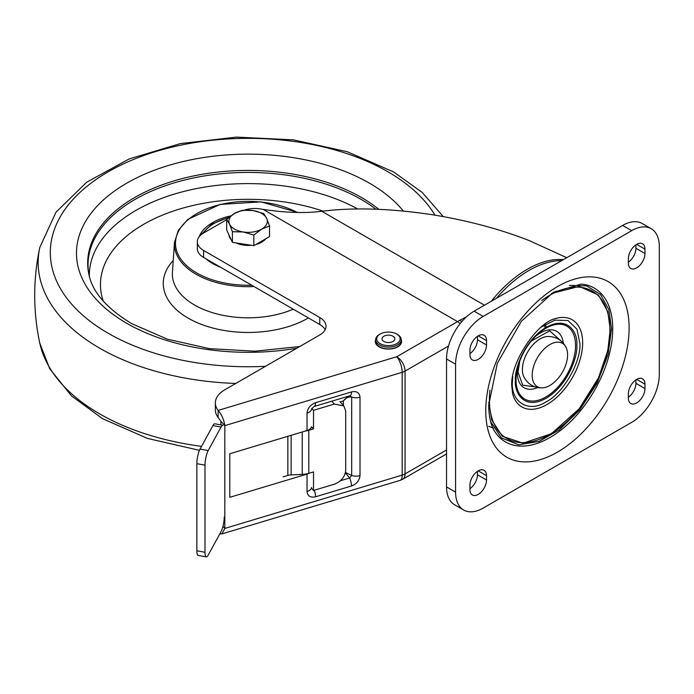 <?xml version="1.0" encoding="UTF-8"?>
<svg xmlns="http://www.w3.org/2000/svg" width="694" height="694" viewBox="0 0 694 694"><rect width="100%" height="100%" fill="white"/><g stroke="black" fill="none" stroke-linecap="round" stroke-linejoin="round"><path stroke-width="1.04" d="M88.979 274.772A160.054 92.406 180 0 1 88.468 271.475A160.054 92.406 180 0 1 181.568 180.787A160.054 92.406 180 0 1 361.27 199.482A160.054 92.406 180 0 1 375.914 209.206M220.675 267.285A50.15 28.957 180 0 1 212.642 263.52A50.15 28.957 180 0 1 206.118 258.888M199.143 236.784A50.15 28.957 180 0 1 230.868 215.86M265.655 238.84A19.206 11.087 180 0 1 255.904 244.47M251.323 245.268A19.206 11.087 180 0 1 243.134 245.043A19.206 11.087 180 0 1 235.847 242.874M231.093 239.491A19.206 11.087 180 0 1 228.916 234.78M269.524 225.984L269.524 236.602L253.839 245.659L232.421 242.345L226.678 229.974L226.678 219.356L229.549 224.136A19.206 11.087 180 0 1 234.52 213.422A19.206 11.087 180 0 1 253.076 210.56A19.206 11.087 180 0 1 266.652 218.393A19.206 11.087 180 0 1 261.681 229.107L269.524 225.984L266.652 218.393L263.781 213.613L253.076 210.56L242.362 210.299L234.52 213.422L226.678 219.356M243.134 231.978A19.206 11.087 180 0 1 229.549 224.136L232.421 231.718L243.134 231.978A19.206 11.087 0 0 0 261.681 229.107L253.839 235.032L243.134 231.978M232.421 242.345L232.421 231.718M253.839 245.659L253.839 235.032M544.686 387.564A25.036 14.453 -60 0 1 542.621 387.851A25.036 14.453 -60 0 1 533.339 367.352A25.036 14.453 -60 0 1 555.105 342.472A25.036 14.453 -60 0 1 566.035 347.295A25.036 14.453 -60 0 1 563.172 370.874A25.036 14.453 -60 0 1 544.686 387.564M566.035 347.295C561.975 339.965 555.747 336.373 547.366 336.512A25.036 14.453 120 0 0 545.302 336.807A25.036 14.453 120 0 0 526.815 353.498A25.036 14.453 120 0 0 523.953 377.076C528.013 384.407 534.241 387.998 542.621 387.851M629.12 327.993A101.367 58.522 120 0 0 557.447 286.605A101.367 58.522 120 0 0 485.765 410.753A101.367 58.522 120 0 0 557.447 452.141A101.367 58.522 120 0 0 629.12 327.993M490.623 421.648L501.406 437.905L518.704 444.793L539.099 441.419L559.26 429.881L579.672 409.928L597.1 383.201L608.083 354.461L611.535 328.913L608.89 309.741L600.466 294.447L586.595 285.867L569.306 285.364M512.727 376.486L512.372 382.325C510.914 402.529 529.349 413.173 546.126 401.809C562.895 393.81 581.329 361.878 579.88 343.348L576.983 329.234L567.961 320.507L554.853 320.151L541.251 327.082M519.832 360.819L517.984 372.114L522.738 385.187L535.49 386.974M644.969 249.146A11.737 6.775 120 0 0 642.531 243.776A11.737 6.775 120 0 0 633.492 246.917A11.737 6.775 120 0 0 628.365 258.732L628.365 263.087A11.737 6.775 120 0 0 630.794 268.457A11.737 6.775 120 0 0 639.842 265.316A11.737 6.775 120 0 0 644.969 253.501L644.969 249.146L636.667 244.357M628.365 262.176A11.737 6.775 120 0 0 635.912 248.279L644.969 253.501M635.912 244.826L635.912 248.279M469.925 350.201L469.925 354.565A11.737 6.775 120 0 0 472.354 359.934A11.737 6.775 120 0 0 481.402 356.785A11.737 6.775 120 0 0 486.52 344.979L486.52 340.624A11.737 6.775 120 0 0 484.091 335.245A11.737 6.775 120 0 0 475.043 338.394A11.737 6.775 120 0 0 469.925 350.201M469.925 353.654A11.737 6.775 120 0 0 477.463 339.748L477.463 336.304M561.715 341.561L549.639 330.821L531.231 341.084M651.215 228.734L642.158 223.503A39.029 22.538 120 0 0 622.648 225.437L474.132 311.181A39.029 22.538 120 0 0 446.537 358.989L455.585 364.211A39.029 22.538 -60 0 1 483.189 316.412L631.696 230.668A39.029 22.538 -60 0 1 651.215 228.734A39.029 22.538 -60 0 1 659.3 246.604L659.3 374.534A39.029 22.538 -60 0 1 631.696 422.334L483.189 508.077A39.029 22.538 -60 0 1 463.67 510.012A39.029 22.538 -60 0 1 455.585 492.141L455.585 364.211M455.585 492.141L446.537 486.919A39.029 22.538 120 0 0 454.613 504.781L463.67 510.012M446.537 486.919L446.537 358.989M628.365 397.211A11.737 6.775 120 0 0 635.912 383.314L635.912 379.87M644.969 388.536L644.969 384.181A11.737 6.775 120 0 0 642.531 378.811A11.737 6.775 120 0 0 633.492 381.952A11.737 6.775 120 0 0 628.365 393.767L628.365 398.122A11.737 6.775 120 0 0 630.794 403.5A11.737 6.775 120 0 0 639.842 400.351A11.737 6.775 120 0 0 644.969 388.536L635.912 383.314M469.925 485.245L469.925 489.6A11.737 6.775 120 0 0 472.354 494.969A11.737 6.775 120 0 0 481.402 491.829A11.737 6.775 120 0 0 486.52 480.014L486.52 475.659A11.737 6.775 120 0 0 484.091 470.289A11.737 6.775 120 0 0 475.043 473.429A11.737 6.775 120 0 0 469.925 485.245M469.925 488.689A11.737 6.775 120 0 0 477.463 474.791L486.52 480.014M477.463 471.347L477.463 474.791M543.836 325.269L545.779 328.279M224.249 517.021A10.67 2.62 -79.7 0 1 221.039 531.604L208.2 555.105A10.67 2.62 -79.7 0 1 206.292 556.892A10.67 2.62 -79.7 0 1 204.99 552.268L204.99 465.145A10.67 2.62 -79.7 0 1 208.2 450.562L221.039 427.062A10.67 2.62 -79.7 0 1 222.948 425.275L214.81 423.791A10.67 2.62 100.3 0 0 212.893 425.578L200.063 449.079A10.67 2.62 100.3 0 0 196.853 463.67L204.99 465.145M204.99 552.268L196.853 550.784A10.67 2.62 100.3 0 0 198.154 555.408L206.292 556.892M196.853 550.784L196.853 463.67M291.133 435.32L291.133 474.913A8.536 4.927 -0 0 0 287.854 475.451L283.126 476.873M291.133 474.913L302.237 474.41A17.072 9.855 -0 0 0 308.795 473.325L313.523 471.903L313.523 490.458L311.441 488.151M309.073 473.239A8.536 4.927 180 0 1 307.026 474.106L229.783 497.32L229.783 453.755L307.026 430.54A8.536 4.927 -0 0 0 311.571 426.697L313.523 428.866L308.795 430.289A17.072 9.855 180 0 1 305.23 431.078M313.523 428.866L313.523 410.31L334.352 404.047L343.86 405.929L345.707 411.048L345.707 470.385C344.961 476.882 341.17 481.497 334.352 484.204L313.523 490.458M311.806 408.402L313.523 410.31M393.264 345.022A11.737 6.775 -0 0 0 396.734 334.057A11.737 6.775 -0 0 0 383.608 332.669A11.737 6.775 0 0 0 380.139 334.057A11.737 6.775 0 0 0 378.785 342.697A11.737 6.775 0 0 0 393.264 345.022M380.139 334.057L379.384 334.491A12.804 7.391 0 0 0 375.636 339.713A12.804 7.391 0 0 0 393.706 346.453A12.804 7.391 0 0 0 401.245 339.713A12.804 7.391 0 0 0 397.488 334.491L396.734 334.057M375.636 339.713L375.636 341.491A12.804 7.391 -0 0 0 393.706 348.232A12.804 7.391 -0 0 0 401.245 341.491L401.245 339.713M391.069 342.211A6.402 3.696 180 0 1 382.038 338.846A6.402 3.696 180 0 1 385.803 335.471A6.402 3.696 180 0 1 394.843 338.846A6.402 3.696 180 0 1 391.069 342.211M496.488 298.273A101.116 58.383 -60 0 1 529.054 270.417A101.116 58.383 -60 0 1 561.611 260.675M244.21 210.169A21.341 12.319 180 0 1 259.374 208.781L263.156 209.388C285.381 212.772 304.926 213.405 321.782 211.28C353.81 207.237 390.939 208.434 433.177 214.862C468.433 220.692 500.53 229.298 529.461 240.688L566.764 257.708M401.245 339.826A13.125 7.573 180 0 1 401.566 341.491A13.125 7.573 180 0 1 393.463 348.492A13.125 7.573 180 0 1 379.158 346.853A13.125 7.573 180 0 1 375.315 341.491A13.125 7.573 180 0 1 375.636 339.826M461.788 321.678A11.737 6.367 -122.9 0 0 459.784 320.264A53.351 30.805 -60 0 1 457.554 321.626A11.737 6.775 60 0 1 460.165 323.63M466.585 316.759L459.784 320.264M319.778 317.531L203.585 250.456A21.341 12.319 180 0 1 197.339 241.738L197.339 248.712A21.341 12.319 0 0 0 203.585 257.422L319.778 324.506L319.778 317.531A21.341 12.319 180 0 1 326.033 326.249A21.341 12.319 180 0 1 319.778 334.959L224.709 389.846A32.011 18.478 180 0 0 215.34 402.91A32.011 18.478 180 0 0 218.098 410.423C221.672 414.561 223.919 419.627 224.821 425.63L220.883 421.258L220.883 424.902M197.339 241.738A21.341 12.319 180 0 1 203.585 233.028L226.678 219.694M319.778 324.506A21.341 12.319 180 0 1 325.156 329.728M448.506 346.02L405.053 371.108L405.053 473.907A11.737 6.775 60 0 1 402.624 479.285L400.134 480.361A11.737 4.424 -106.7 0 0 402.173 475.13L402.173 372.322A11.737 4.424 -106.7 0 0 396.751 356.733L218.098 410.423L218.098 417.389L220.883 421.258M446.537 449.964L405.053 473.907A11.737 6.775 180 0 1 402.173 475.13L224.821 528.429L221.872 533.929L219.842 533.79M215.34 402.91L215.34 409.885A32.011 18.478 0 0 0 218.098 417.389M348.327 396.231L343.374 400.95C345.673 397.948 348.44 396.647 351.685 397.055L349.629 395.771M345.395 472.848L349.629 477.984L351.685 475.468L345.482 472.458M222.956 526.364L224.821 528.429L224.821 425.63L402.173 372.322A11.737 6.775 180 0 0 405.053 371.108A11.737 6.775 60 0 0 396.751 356.733L457.554 321.626L263.156 209.388M201.546 446.355A209.926 121.198 180 0 1 99.667 413.876A209.926 121.198 180 0 1 39.766 343.079C33.017 311.242 33.017 279.404 39.766 247.558A209.926 121.198 180 0 0 99.667 348.18A209.926 121.198 180 0 0 235.769 383.461M265.498 366.302A197.79 114.198 180 0 1 108.255 333.302A197.79 114.198 180 0 1 108.229 171.808A197.79 114.198 180 0 1 387.955 171.791A197.79 114.198 180 0 1 434.991 215.157M296.754 348.249A171.618 99.077 180 0 1 126.759 323.3A171.618 99.077 180 0 1 126.742 183.181A171.618 99.077 180 0 1 369.442 183.173A171.618 99.077 180 0 1 403.361 211.028M299.747 346.523L254.958 351.19L209.614 348.666L167.375 339.184L131.739 323.656C106.65 308.422 92.363 291.948 88.858 274.225A160.418 92.614 180 0 1 177.855 179.772A160.418 92.614 180 0 1 361.522 197.538A160.418 92.614 180 0 1 378.777 209.31M89.361 276.351A158.752 91.651 180 0 1 184.812 191.206A158.752 91.651 180 0 1 357.766 208.981M103.276 301.135A147.64 85.241 180 0 1 143.693 224.301A147.64 85.241 180 0 1 323.04 211.123M308.405 317.939A84.833 48.979 180 0 1 308.093 318.112A84.833 48.979 180 0 1 188.117 318.121A84.833 48.979 180 0 1 173.231 260.458M293.25 309.194A75.759 43.739 180 0 1 194.537 304.996A75.759 43.739 180 0 1 172.407 272.317L174.48 242.432A73.677 42.542 180 0 0 196.003 274.217A73.677 42.542 180 0 0 254.021 286.544M297.301 212.468A72.627 41.935 0 0 0 195.699 214.281A72.627 41.935 0 0 0 196.749 272.968A72.627 41.935 0 0 0 251.696 285.199M228.517 217.734A48.016 27.725 -0 0 0 203.168 233.279M581.104 284.098A88.806 51.269 -60 0 1 612.733 328.783A88.806 51.269 -60 0 1 566.061 425.804A88.806 51.269 -60 0 1 495.429 432.501C491.205 426.784 488.949 417.719 488.663 405.322L497.338 363.231L521.35 321.296L553.396 292.295L581.104 284.098M489.921 390.219A85.197 49.187 120 0 0 489.4 399.649A85.197 49.187 120 0 0 555.833 430.488C584.365 410.865 606.834 371.941 609.566 337.423A85.197 49.187 120 0 0 609.887 330.084A85.197 49.187 120 0 0 541.736 300.467M488.723 402.13L491.794 420.156L502.317 436.231L522.938 443.18L551.418 433.733L579.256 408.671L598.514 377.788L607.857 350.323L610.2 329.676L607.857 311.745L598.523 295.071L579.273 286.422L551.452 293.484M555.937 318.459A50.332 29.061 -60 0 1 582.656 342.836A50.332 29.061 -60 0 1 551.539 401.574A50.332 29.061 -60 0 1 512.597 393.524L511.782 386.116C509.856 362.901 537.338 321.877 555.937 318.459M516.032 379.826A42.091 24.299 -60 0 1 517.351 368.956A42.091 24.299 -60 0 1 537.035 334.855A42.091 24.299 -60 0 1 575.56 345.465A42.091 24.299 -60 0 1 545.796 397.011A42.091 24.299 -60 0 1 516.032 379.826M576.827 345.109C578.067 334.022 568.854 314.738 546.126 327.377C523.397 340.988 514.185 370.908 515.416 380.564C514.185 391.65 523.397 410.935 546.126 398.295C568.854 384.693 578.067 354.764 576.827 345.109M517.958 366.536A32.592 18.816 120 0 0 517.368 372.852A32.592 18.816 120 0 0 537.72 387.538M563.311 343.209A32.592 18.816 120 0 0 535.248 336.599M486.52 344.979L477.463 339.748M486.52 340.624L478.218 335.827M483.189 316.412L474.132 311.181M622.648 225.437L631.696 230.668M636.667 379.392L644.969 384.181M486.52 475.659L478.218 470.87M200.063 449.079L208.2 450.562M212.893 425.578L221.039 427.062M287.854 436.3L287.854 475.451M302.237 431.98L302.237 474.41M308.795 473.325L308.795 430.289M331.775 401.201L334.352 404.047M491.274 301.283A101.367 58.522 -60 0 1 527.336 269.229A101.367 58.522 -60 0 1 563.398 259.643M321.782 211.28L484.481 305.213M203.585 250.456L203.585 257.422M493.495 428.137L488.689 426.29M343.374 405.391L343.374 400.95L340.216 401.895M311.597 409.104A8.536 4.927 180 0 1 307.026 413.121C307.555 408.228 310.392 404.767 315.527 402.728L351.494 391.919C356.638 390.869 359.475 392.622 360.004 397.194A8.536 4.927 180 0 1 351.685 397.055L351.685 475.468A8.536 4.927 180 0 0 360.004 475.607C359.475 480.491 356.638 483.961 351.494 485.991L315.527 496.8C310.392 497.858 307.555 496.097 307.026 491.526L307.026 474.106M351.494 485.991A8.536 3.218 -106.7 0 0 349.629 477.984L340.433 480.751M307.026 491.526A8.536 4.927 -0 0 0 311.597 487.518M315.527 496.8A8.536 3.218 -106.7 0 0 314.252 490.242M360.004 397.194L360.004 475.607M351.494 391.919A8.536 3.218 73.3 0 1 350.01 395.719L350.166 395.675M315.527 402.728A8.536 3.218 73.3 0 1 314.044 406.528L311.606 408.87M307.026 430.54L307.026 413.121M199.464 450.328L147.553 438.443L102.608 418.716L71.525 395.944L49.708 368.731L39.766 343.079M443.24 216.58L422.169 192.394L393.593 171.921L347.208 151.726L293.536 139.876L236.507 137.108L180.336 143.606L129.171 158.943L86.689 182.21L55.954 212.243L39.766 247.558M297.934 212.477L260.979 201.859L219.998 204.435L187.796 219.434L178.332 230.33L174.48 242.432M229.298 217.083L211.635 224.214L200.531 235.249M517.351 368.956C520.665 355.718 527.223 344.354 537.035 334.855M546.742 327.75L545.068 324.488M339.913 401.557L343.86 405.929M400.134 480.361L221.872 533.929M402.624 479.285L446.537 453.928M350.01 395.719L314.044 406.528"/></g></svg>
